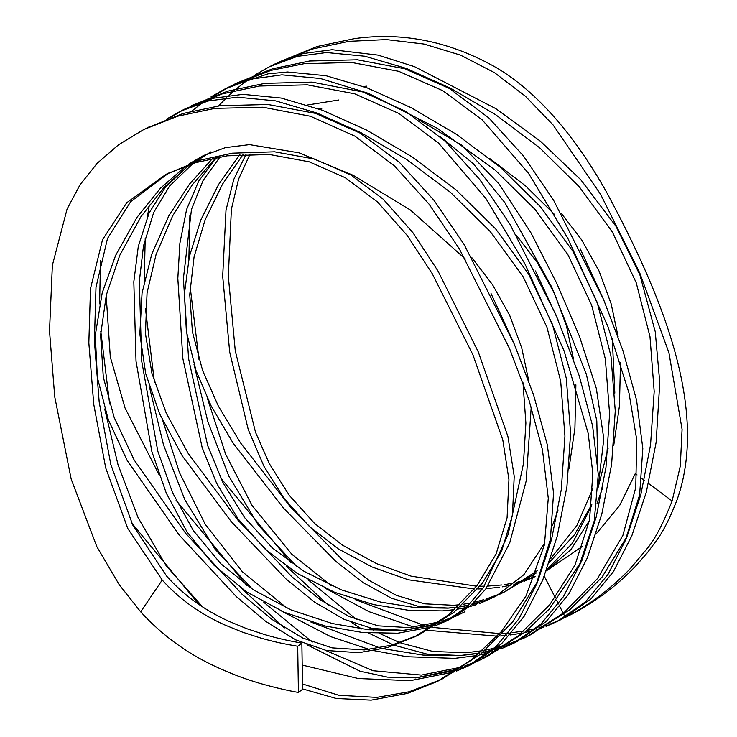 <?xml version="1.0" encoding="UTF-8"?>
<svg xmlns="http://www.w3.org/2000/svg" width="737" height="737" viewBox="0 0 737 737"><rect width="100%" height="100%" fill="white"/><g stroke="black" fill="none" stroke-linecap="round" stroke-linejoin="round"><path stroke-width="1.11" d="M145.926 128.478L183.117 113.47L220.179 105.704L268.047 104.497L315.537 113.387L359.914 133.019L399.574 162.555L434.075 200.427L464.218 244.675L514.26 344.032L533.588 394.931L547.305 444.789L553.561 493.071L550.401 539.41L536.739 582.838L512.841 621.669L480.607 654.17L442.707 678.685M302.575 688.92L336.238 698.492L371.181 700.15L407.386 693.425L437.096 681.532L472.067 659.375L501.261 631.673L526.052 595.947L544.45 544.744L548.282 498.258L542.46 449.81L528.936 399.832L509.599 348.702L459.308 248.765L429.072 204.177L394.535 165.982L354.875 136.142L310.452 116.262L262.86 107.215L214.845 108.376L177.774 116.16L143.798 129.528L118.546 144.802L97.137 163.338L80.02 184.821L67.085 209.041L52.364 265.32L49.517 330.996L54.731 396.782L71.185 479.124L96.796 546.559L119.274 584.809L140.684 611.839C161.431 634.539 185.696 652.457 213.49 665.594C228.148 672.448 241.478 677.708 253.491 681.375C266.582 685.742 289.816 691.14 298.43 692.448L302.585 689.298L301.857 643.115C289.125 640.831 280.069 639.034 264.961 634.677L246.6 628.624L228.645 621.199C204.103 609.978 183.421 594.934 166.608 576.058L132.743 525.03L110.79 464.402L99.191 402.052L94.4 340.955L95.994 287.227L107.501 238.475L130.67 201.671L168.884 172.928M546.338 570.871L582.635 546.228M595.993 534.104L619.679 505.416L635.266 473.605L637.035 474.923M544.293 576.205L555.265 597.698M556.638 600.379L558.471 603.971M559.816 606.606L563.225 613.267M563.787 614.382L565.196 617.127M277.738 62.571L317.14 46.495L354.211 38.665C403.222 31.7 450.998 41.594 497.558 68.357C542.285 95.386 578.738 142.628 606.579 192.21C662.222 295.592 708.976 409.422 677.156 499.575C669.813 518.673 662.554 532.823 655.377 541.999L647.27 552.814L635.285 566.495C625.096 576.942 615.312 585.62 605.952 592.53C595.865 600.406 577.495 611.572 569.729 615.192L565.325 617.376C589.618 604.801 611.406 588.402 630.688 568.181L646.266 549.609C654.087 540.912 662.701 524.707 672.116 500.985L680.315 465.95L682.075 429.303L668.91 352.682L639.753 272.93L600.655 194.43L553.119 124.986L525.361 96.197L494.435 72.622L460.422 55.091L424.042 44.045L386.418 39.568L348.877 41.336L311.779 49.158L274.136 64.377M641.936 478.562L644.295 480.312M648.505 483.444L672.116 500.985M194.034 364.529L207.862 421.767L228.885 476.231L258.549 525.398L296.965 566.817M325.782 588.522L369.09 611.701L414.111 627.169M427.368 630.301L497.235 636.169M500.377 635.967L506.715 635.395M510.078 635.008L521.428 633.23M524.329 632.65L533.68 630.384M536.693 629.518L543.482 627.298M546.053 626.349L557.55 621.309L585.427 601.889L608.08 574.28L626.45 538.342L640.84 494.656L650.541 444.936L654.189 391.485L649.979 336.625L636.224 282.732L612.465 232.173L579.466 187.023L539.687 147.833L495.798 114.825L450.51 88.21L406.271 68.403L364.843 56.224L326.491 52.539L297.37 56.381L269.447 66.726L255.573 74.621M253.196 76.169L250.34 78.104M247.558 80.084L236.503 88.744M234.292 90.642L229.06 95.359M226.443 97.837L218.474 105.925M286.251 566.154L328.333 605.169M351.383 622.378L361.609 628.947M368.564 633.028L393.061 644.764M394.516 645.336L426.907 654.078L460.441 655.506L479.916 652.936M482.827 652.337L492.15 650.071M495.393 649.159L503.472 646.579M506.42 645.529L518.691 640.554M521.667 639.191L526.338 636.934L563.998 612.65L597.449 578.628L622.876 535.431L635.764 487.507L636.713 439.62L629.029 393.18L607.878 326.39L567.739 238.143L528.457 173.223L482.182 119.827L442.753 90.669L398.671 71.305L351.632 62.461L304.206 63.686L271.133 70.347L231.915 85.492M228.553 87.242L214.467 95.57M149.482 387.118L163.503 444.872L184.858 499.75L215.047 549.176L252.671 589.397M281.764 611.185L330.664 636.63L369.477 649.49M374.322 650.707L406.75 656.722L454.747 658.362L476.821 655.552M479.566 655L488.907 652.752M491.911 651.895L498.636 649.702M501.252 648.744L512.924 643.641L540.82 624.202L563.492 596.583L581.852 560.654L596.224 516.996L605.98 467.286L609.6 413.853L605.353 359.011L591.618 305.109L567.858 254.569L534.924 209.29L495.172 170.109L437.4 128.339L368.5 93.378L320.448 78.518L281.912 74.833L250.838 79.172L224.822 89.039L211.003 96.888M208.608 98.445L205.577 100.49M202.868 102.415L191.823 111.075M241.847 588.651L284.381 627.924M306.988 644.783L359.84 671.131L387.422 677.119L415.815 677.828L458.865 668.901M461.528 667.952L473.753 662.996M476.673 661.66L481.685 659.237L518.166 635.874L549.719 604.782L574.961 565.141L589.554 519.935L592.824 473.541L588.227 433.503L564.1 350.923L525.011 264.076L485.858 198.446L438.552 143.07L398.947 113.489L354.654 93.802L307.292 84.838L259.516 86.026L222.427 93.829L184.637 109.131M183.421 109.785L169.703 117.938M104.7 408.98L117.975 464.54L138.068 517.586L166.203 565.786L202.592 606.883M302.207 665.06L358.228 678.51L410.122 680.675L454.121 671.96M456.479 671.094L468.198 665.962L496.148 646.506L518.866 618.868L537.236 582.921L551.617 539.226L561.299 489.534L564.938 436.083L560.691 381.232L546.992 327.32L523.169 276.817L490.234 231.519L450.464 192.357L406.548 159.441L361.241 132.835L317.002 113.047L275.592 100.858L237.231 97.173L208.129 100.997L180.224 111.333L166.451 119.164M186.553 165.613L160.528 188.128L136.944 217.406L115.654 255.324L102.185 292.948L95.294 335.344L97.376 377.51L108.275 419.574L126.976 460.137L179.229 535.08L236.273 596.555L265.587 621.282L295.657 639.854L326.344 650.504L358.91 652.687L387.662 647.51L414.747 636.814L448.879 614.584L476.996 585.675L496.102 553.994L507.084 517.743L508.935 479.64L502.8 439.915L472.933 354.847L432.315 273.777L407.045 235.269L377.537 201.975L345.331 177.755L309.31 161.845L269.383 154.484L227.116 155.829L195.277 162.739L166.166 174.264L126.7 202.767L102.526 239.7L90.494 288.628L88.836 342.871L93.756 404.337L105.704 467.894L127.796 528.503L162.223 580.037L140.684 611.839M465.388 259.055L410.463 210.073L353.069 175.24L299.139 152.845L249.511 144.636L225.329 147.64L202.592 156.051L188.847 164.056M189.916 164.452L165.65 186.802L149.123 212.929L138.289 246.425L133.821 281.81L136.023 361.25L151.85 451.505L166.258 493.062L187.106 532.068L214.163 565.39L246.259 591.682L284.16 612.226L325.45 626.054L362.549 632.493L397.851 633.221L432.039 626.911M434.637 626.026L445.83 621.273L466.871 606.827L483.269 587.758L508.152 534.389L523.427 463.951L525.886 423.102L522.994 382.715M513.91 343.202L491.045 293.556M210.81 151.933L209.372 152.66M206.36 154.245L192.265 162.813M212.726 158.298L189.547 184.038L168.865 215.766L151.748 254.201L142.048 293.114L139.827 333.981L145.705 373.631L159.588 413.77L182.242 455.825L231.114 521.437L285.938 578.877L314.524 602.092L343.912 619.246L372.314 628.458L403.544 630.365L436.58 623.871M439.528 622.885L451.477 618.205M454.609 616.795L464.973 611.692M216.54 157.543L198.75 181.016L186.599 209.492L179.874 243.311L177.829 278.411L182.822 358.375L202.187 447.691L216.641 483.288L238.042 518.83L265.633 549.636L297.112 573.331L334.644 592.29L373.677 604.598L408.814 610.328L442.476 610.899L454.665 609.628M457.622 609.167L466.116 607.509M469.22 606.754L476.682 604.58M479.28 603.686L495.881 596.242L523.943 574.639L544.846 542.745M558.453 320.687L535.513 270.958M239.93 154.503L218.677 184.342L200.722 220.216L189.354 256.596L184.425 293.842L186.378 331.392L195.941 370.37L211.169 405.976L233.316 443.444L283.552 508.171L335.759 561.327L363.009 582.525L391.522 598.232L418.69 606.44L448.17 608.053L457.465 607.076M460.551 606.597L468.861 604.957M472.187 604.156L481.197 601.549M484.145 600.563L496.148 595.865M499.281 594.446L503.979 592.189L537.264 570.668M550.603 558.72L576.868 525.518L592.889 488.567M597.716 462.762L596.813 420.864L586.339 374.175L551.681 286.988L504.845 202.601L473.338 163.706L439.796 136.29M338.762 99.992L307.495 105.004M486.061 588.642L499.262 587.315M502.219 586.864L510.769 585.187M513.873 584.432L521.317 582.258M523.924 581.364L534.822 576.767M546.78 569.692L572.465 543.197L591.673 505.757M598.214 487.194L608.062 448.52M614.824 393.107L612.272 338.154M603.032 298.218L580.139 248.645M554.943 214.9L525.527 185.844L489.506 158.354M357.786 89.278L355.308 89.674M246.149 154.144L233.795 179.395L226.001 210.192L222.694 276.292L229.695 352.083L248.268 429.634L263.966 466.309L284.086 498.424L309.623 526.725L338.265 548.862L372.111 567.011L408.307 579.779L474.37 589.001M477.696 588.974L482.523 588.826M440.634 679.717L408.888 691.831L376.681 697.405L338.808 695.304L302.502 683.964M199.073 604.543L131.859 523.206M185.807 108.542L213.767 98.187L242.888 94.345L281.221 98.049L322.539 110.274L366.676 130.108L411.919 156.76L455.807 189.695L495.596 228.839L528.595 274.081L552.529 324.538L566.311 378.413L570.595 433.255L566.928 486.706L557.172 536.435L542.69 580.185L524.237 616.187L501.482 643.843L473.55 663.282L468.207 665.972M470.823 664.608L459.391 669.307M456.977 670.145L415.613 677.929M109.656 404.042L100.803 331.401M99.578 303.837L100.554 260.465M191.132 105.861L227.779 91.148L264.85 83.364L312.064 82.111L362.954 91.996L405.396 111.241L445.176 141.163L479.787 179.579L510.004 224.352L555.818 314.561L579.245 375.842L592.622 425.949L598.278 474.444L594.252 520.939L579.908 563.584L549.212 609.131L524.873 632.208L487.314 656.418L481.685 659.237M484.633 657.726L479.345 660.177M476.295 661.513L464.255 666.174M461.555 667.086L421.315 675.083L373.097 670.725L325.081 650.227M312.285 642.093L263.837 602.341M246.665 585.289L176.069 500.276M159.192 474.923L125.032 407.985L110.301 356.957L106.183 295.638M229.041 86.929L268.139 73.82L287.568 72.005L325.966 75.699L367.173 87.906L411.301 107.749L456.544 134.41L500.441 167.354L540.239 206.517L573.248 251.759L597.136 302.234L610.973 356.109L615.266 410.96L611.618 464.421L601.788 514.168L587.315 557.9L568.853 593.893L546.154 621.54L516.222 641.955M515.642 642.231L504.191 646.948M501.519 647.86L494.278 650.052M491.229 650.854L482.238 652.835M479.446 653.341L460.238 655.608L423.093 655.092L383.332 648.698M380.016 647.906L310.867 622.037M287.117 608.209L242.399 571.801L205.236 524.293L179.46 472.61L162.831 420.818M154.448 382.199L145.456 308.637M144.24 281.193L145.226 237.987M147.455 216.66L149.325 204.941M236.503 83.198L272.469 68.827L309.54 61.014L357.39 59.789L404.834 68.771L449.238 88.412L488.861 117.948L523.353 155.829L553.505 200.086L603.539 299.415L622.848 350.361L636.575 400.191L642.821 448.455L639.633 494.822L625.98 538.222L602.065 577.099L569.876 609.628L529.571 635.285M529.47 635.331L524.2 637.781M521.142 639.117L509.175 643.733M506.199 644.737L497.595 647.316M494.324 648.173L485.397 650.163M482.449 650.716L465.941 652.761L432.822 651.444L400.827 643.014M399.813 642.636L379.859 633.59M373.613 630.19L369.652 627.906M356.726 619.706L308.075 579.733M291.087 562.801L220.713 478M269.447 66.717L275.021 63.926L303.008 53.561L332.138 49.711L378.063 55.109L414.581 66.689L495.835 108.652L540.461 141.274L580.756 179.736L615.994 226.333L639.919 274.929L655.248 331.733L659.772 382.54L656.151 442.246L646.349 492.03L631.849 535.744L613.396 571.663L590.715 599.245L562.11 619.006M560.415 619.826L548.982 624.552M546.357 625.455L539.051 627.675M535.992 628.486L526.983 630.476M524.053 631.01L512.114 632.668M508.705 632.991L502.763 633.424M499.585 633.58L432.407 627.39M424.576 625.602L355.105 599.568M331.153 585.556L291.834 554.252L252.109 505.554L225.614 454.121L207.383 398.284M199.036 359.73L190.1 286.352M188.875 258.798L189.888 215.536M501.833 584.966L487.903 586.081M484.329 586.191L479.962 586.237M476.59 586.201L411.117 576.15L376.533 563.621L342.521 545.159L314.561 523.399L289.162 495.209L269.291 463.591L255.555 432.379L235.278 350.904L228.323 276.209L231.381 209.234L238.576 179.119L250.11 154.015M363.553 86.561L366.455 86.146M561.382 213.481L581.769 240.041L599.117 271.152L611.185 303.92L618.094 336.625M620.48 362.383L619.458 405.801L613.746 445.406M602.802 487.286L597.044 503.224M589.453 520.469L570.945 549.562L546.403 570.705M535.108 576.417L526.826 579.531M524.182 580.36L516.103 582.497M512.943 583.179L504.827 584.57M459.952 604.708L453.66 605.307L424.475 603.815L396.349 595.358L369.034 580.36L342.042 559.494L290.369 506.89L240.465 442.808L218.318 406.013L202.564 370.389L192.431 331.871L189.75 294.56L194.061 256.955L205.052 220.013L222.556 184.093L243.256 154.282M418.588 119.707L461.463 145.023L499.023 183.918L530.852 232.643L556.896 283.625L579.429 336.265L596.344 388.482L603.815 438.81L598.241 486.236M591.811 504.467L574.455 534.786L549.387 562.34M536.472 572.852L503.979 592.189M506.78 590.752L501.611 593.119M498.452 594.464L486.844 598.739M483.868 599.669L474.25 602.212M470.888 602.94L463.066 604.303M457.235 607.279L447.967 608.154L414.894 607.574L380.587 602.074L341.342 589.858L303.957 571.258L272.57 548.116L244.592 517.604L222.961 482.588L207.631 445.47L188.58 358.615L183.393 278.595L191.473 209.428L203.08 180.51L220.059 156.907M318.863 108.91L321.774 108.486M516.434 235.306L537.282 262.565L554.473 293.418L566.458 325.92L573.469 358.974M575.892 384.825L574.915 428.151L568.955 468.778M558.056 510.013L552.464 525.509M493.182 597.532L482.182 601.853M479.538 602.682L471.45 604.819M468.299 605.501L460.229 606.883M439.252 621.982L409.035 627.62L378.072 625.833L349.071 616.501L320.521 599.936L292.082 576.933L237.673 519.861L188.211 453.448L166.23 413.107L151.933 373.337L145.447 333.603L147.059 292.893L156.078 254.458L172.725 215.757L192.394 184.692L215.987 157.644M462.154 613.073L456.94 615.459M453.78 616.805L442.228 621.061M434.904 625.013L403.332 630.476L368.62 629.748L332.249 623.52L291.17 609.969L252.902 589.545L220.741 563.676L193.361 530.631L172.605 492.74L157.773 451.081L141.697 361.102L139.321 281.442L143.485 245.992L153.683 212.523L169.611 186L193.03 163.439M195.323 161.753L208.875 153.139M471.901 257.729L492.602 284.814L509.764 315.519L521.649 347.578L528.807 381.13M531.23 406.935L526.163 481.049L509.709 542.939L485.683 589.149L470.252 605.869L451.173 618.601L445.83 621.273M448.474 619.891L437.548 624.184M417.557 635.377L391.531 645.207L364.4 649.942L332.046 647.869L302.658 637.993L271.898 619.366L242.307 594.501L185.715 533.404L134.134 459.934L114.115 417.308L103.3 377.086L100.61 335.086L106.34 294.975L119.744 255.38L140.924 216.733L163.835 187.659L189.722 164.517M191.998 162.905L205.374 154.696M166.166 174.264L200.464 160.122L232.422 153.176L274.569 151.813L314.413 159.035L350.775 174.927L383.222 199.193L412.923 232.689L438.027 271.069L478.249 351.825L507.885 436.378L514.214 476.24L512.464 515.301L501.602 551.294L482.376 583.188L454.195 612.042L420.385 633.995L414.747 636.814M162.223 580.037C179.119 598.822 199.893 613.755 224.555 624.856L242.519 632.162L260.87 638.085C275.933 642.323 284.989 644.064 297.702 646.266L298.43 692.448M297.702 646.266L301.857 643.115M149.215 126.847L143.807 129.555M185.807 108.551L181.652 110.624M193.849 104.525L192.246 105.327M230.395 86.247L224.813 89.039M238.484 82.203L234.034 84.433M518.268 640.932L512.915 643.613M531.948 634.096L526.319 636.906M562.902 618.61L557.55 621.291M442.725 678.713L437.096 681.532"/></g></svg>
